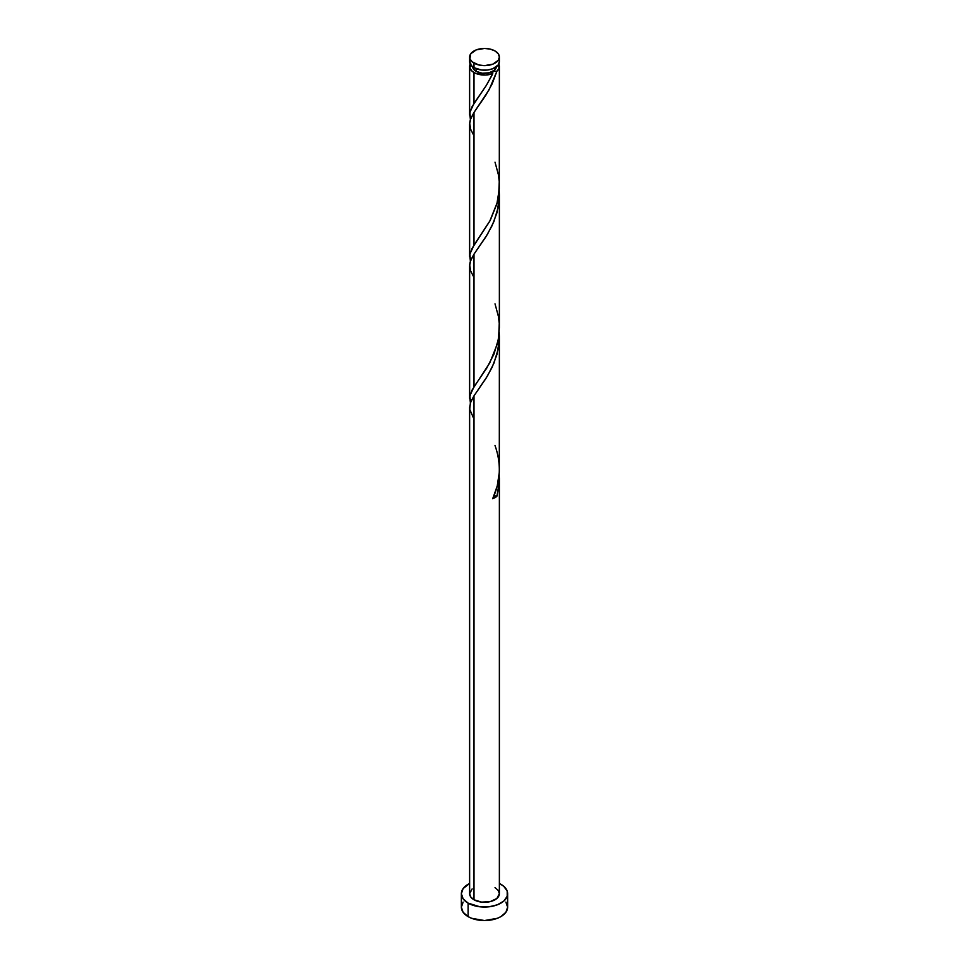 <?xml version="1.0" encoding="UTF-8"?>
<svg xmlns="http://www.w3.org/2000/svg" width="969" height="969" viewBox="0 0 969 969"><rect width="100%" height="100%" fill="white"/><g stroke="black" fill="none" stroke-linecap="round" stroke-linejoin="round"><path stroke-width="1.45" d="M469.917 59.933L469.917 63.288L472.133 66.376L473.986 67.685L473.986 63.106A14.874 8.588 180 0 1 469.626 57.038A14.874 8.588 180 0 1 478.807 49.104A14.874 8.588 180 0 1 495.014 50.969L490.193 49.104L484.5 48.45L476.239 49.891L470.752 53.755L469.917 58.709L472.133 61.81L478.807 64.971L484.5 65.626L492.761 64.184L498.248 60.32L499.374 57.038L498.248 53.755L495.014 50.969A14.874 8.588 180 0 1 499.374 57.038A14.874 8.588 180 0 1 490.193 64.971A14.874 8.588 180 0 1 473.986 63.106L473.986 67.685A14.874 8.588 0 0 0 490.193 69.538A14.874 8.588 0 0 0 499.374 61.604L499.083 59.933M472.606 66.461L473.502 69.09L476.082 71.318L476.082 68.69L476.082 71.318A11.894 6.868 0 0 0 492.918 71.318A11.894 6.868 0 0 0 496.382 66.764M463.121 902.078L461.365 907.19A23.135 13.36 0 0 0 468.136 916.638L468.136 903.144L479.982 906.802L489.018 906.802L497.351 904.804L503.735 901.122L507.199 896.301L507.199 891.092L503.735 886.272L499.374 883.462A23.135 13.36 180 0 1 500.864 884.249A23.135 13.36 180 0 1 507.635 893.697A23.135 13.36 180 0 1 493.354 906.039A23.135 13.36 180 0 1 468.136 903.144L468.136 916.638A23.135 13.36 0 0 0 493.354 919.533A23.135 13.36 0 0 0 507.635 907.19L505.879 902.078M493.815 496.043L496.903 496.285L499.241 482.586L499.217 473.829L498.938 485.881L496.903 496.285A14.874 8.588 180 0 1 492.712 498.696L497.23 485.99L499.301 472.424L499.374 336.655L498.248 348.792L493.936 363.218L487.407 376.069L473.986 395.861L473.986 899.765A14.874 8.588 0 0 0 490.193 901.63A14.874 8.588 0 0 0 499.374 893.697L496.867 898.469L490.193 901.63L481.593 902.115L473.986 899.765L473.986 395.861L470.752 401.929L469.626 407.501L469.626 893.697A14.874 8.588 0 0 0 473.986 899.765L470.752 896.979L469.626 893.697L472.133 888.924M499.374 477.887L499.374 893.697L498.248 890.414L495.014 887.628M473.986 419.141L469.759 409.402L470.34 403.092L473.732 396.26L485.808 378.649L492.107 367.348L496.903 354.593L499.241 340.894L499.217 332.137L499.374 336.655M491.622 75.933L492.712 73.62A14.874 8.588 180 0 1 473.986 72.542L473.986 103.441L486.196 85.623L491.622 75.933M470.498 261.63L469.917 254.023L473.986 245.133L473.986 112.477L485.808 95.265L492.107 83.964L496.903 71.209L498.938 68.52L498.769 64.039A14.874 8.588 180 0 1 499.374 66.461A14.874 8.588 180 0 1 496.903 71.209L489.2 89.596L473.986 112.477L473.986 245.133L490.193 220.435L496.867 203.975L499.301 188.979L499.374 66.461M499.374 327.619L499.374 194.963L498.248 207.1L493.936 221.526L487.407 234.377L473.986 254.169L473.986 386.825L486.68 368.22L493.936 354.182L498.248 339.756L499.374 327.619M470.498 403.322L469.917 395.715L473.986 386.825L473.986 254.169L485.808 236.957L492.107 225.656L496.903 212.901L499.241 199.202L499.217 190.445L499.374 194.963M470.498 119.938L469.917 112.331L473.986 103.441L473.986 72.542A14.874 8.588 180 0 1 469.626 66.461A14.874 8.588 180 0 1 470.231 64.039M469.626 256.773L469.626 124.117L470.752 118.545L473.986 112.477L470.34 119.708L469.686 122.881L470.583 129.216L473.986 135.757M469.626 398.465L469.626 265.809L470.752 260.237L473.986 254.169L470.34 261.4L469.686 264.573L470.583 270.908L473.986 277.449M472.618 66.764A11.894 6.868 0 0 0 476.082 71.318L482.174 73.208L489.054 72.808L494.396 70.277L496.394 66.461M492.095 72.203L492.918 71.318L496.903 71.209L492.918 71.318L492.046 72.445L492.712 73.62L485.554 75.025L475.924 73.487L472.133 71.234L469.917 68.145L470.752 63.179M468.136 903.144A23.135 13.36 180 0 1 461.365 893.697A23.135 13.36 180 0 1 469.626 883.462L463.121 888.585L461.365 893.697L463.121 898.808L468.136 903.144M461.365 893.697L461.365 907.19L463.121 912.301L468.136 916.638L471.649 918.297L484.5 920.55L497.351 918.297L500.864 916.638L505.879 912.301L507.635 907.19L507.635 893.697M469.626 57.038L469.626 61.604A14.874 8.588 0 0 0 473.986 67.685L481.593 70.034L487.407 70.034L492.761 68.751L498.248 64.899L499.374 61.604L499.374 57.038M493.875 496.031A2.98 1.72 180 0 1 496.903 496.285L492.712 498.696C500.658 481.399 501.421 463.666 495.014 445.522M492.918 71.318L492.712 73.62L486.523 85.09L472.097 106.626L469.759 113.179L470.377 119.599M495.014 162.138L498.417 174.759L499.241 181.688L498.66 195.617L497.279 202.424L489.745 221.247L472.097 248.318L469.759 254.871L470.377 261.291M495.014 303.83L498.417 316.451L499.241 323.38L498.66 337.309L497.279 344.116L489.745 362.939L472.097 390.01L469.759 396.563L470.377 402.983M469.626 115.081L469.626 66.461"/></g></svg>

